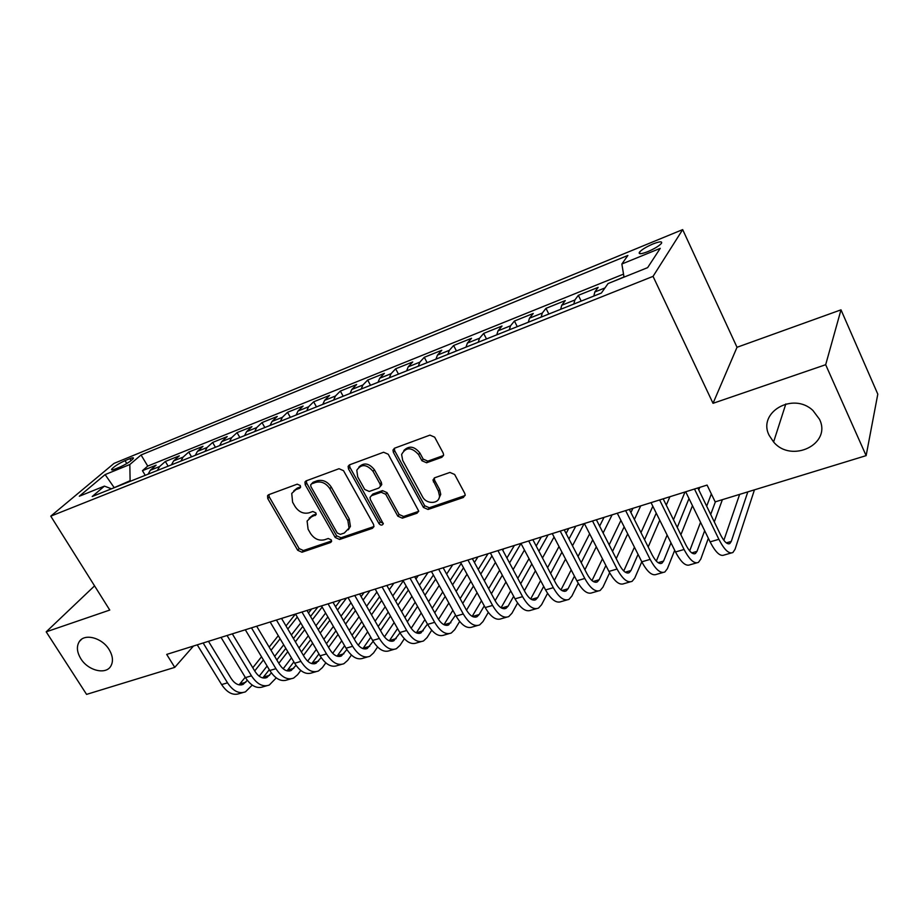 <?xml version="1.0" encoding="UTF-8"?>
<svg xmlns="http://www.w3.org/2000/svg" width="924" height="924" viewBox="0 0 924 924"><rect width="100%" height="100%" fill="white"/><g stroke="black" fill="none" stroke-linecap="round" stroke-linejoin="round"><path stroke-width="1.39" d="M300.3 485.527L297.216 484.164L268.722 494.687L267.533 495.738L267.764 498.567L297.701 550.288L301.986 552.229L330.526 542.538L331.531 541.533L331.289 539.882L328.228 538.507L324.497 539.778C318.93 541.014 314.287 538.935 310.568 533.529L308.085 529.198L307.103 521.032L311.411 516.897L316.1 514.645L315.881 512.866L312.809 511.492L309.078 512.82C303.522 514.114 298.856 512.035 295.103 506.571L292.596 502.194L291.741 493.439L295.842 489.662L299.572 488.299L300.485 487.445L300.3 485.527M769.265 435.527L773.596 441.984C791.441 463.605 832.016 444.213 819.484 419.242L812.912 410.464C792.896 391.429 757.033 412.705 769.265 435.527M80.815 658.697C87.976 670.593 105.729 675.086 110.788 666.169C113.456 661.457 112.901 655.913 109.101 649.537C102.114 637.779 84.731 633.136 79.395 641.464C76.346 646.28 76.819 652.032 80.815 658.697M652.979 243.948C646.326 246.835 641.822 249.572 639.454 252.171C638.276 254.377 641.06 254.204 647.805 251.64C654.492 248.752 659.031 246.003 661.422 243.393C662.566 241.164 659.748 241.36 652.979 243.948M441.822 457.299L443.612 454.92L443.185 453.072L434.673 437.168L429.937 435.123L394.629 448.175L392.977 450.069L393.37 452.356L423.446 507.438L428.055 509.459L463.374 497.482L465.188 494.964L464.76 493.37L454.643 474.474L449.942 472.43L434.696 477.777L432.952 480.03L438.392 491.21L439.524 496.049C439.374 504.181 426.368 504.631 422.487 496.696L402.691 460.36L401.617 454.458C405.902 446.893 411.55 446.939 418.584 454.585L421.91 460.729L426.588 462.762L441.822 457.299L443.52 455.463M713.028 403.314L825.675 364.714L866.135 455.636L877.8 394.144L841.002 309.84L737.017 347.285L682.674 229.614L653.049 276.368L713.028 403.314L737.017 347.285M94.571 585.874L46.2 631.843L109.76 610.059L50.762 516.158L653.049 276.368M46.2 631.843L86.567 694.386L174.763 667.371L193.497 646.003M866.135 455.636L715.176 501.871L707.079 485.077L166.701 654.411L174.763 667.371M343.532 470.697L339.027 468.711L306.283 480.815L304.955 482.051L305.232 484.788L335.227 537.502L339.605 539.466L372.395 528.343L373.954 526.622L373.573 524.439L343.532 470.697M349.618 464.795L383.61 452.24L388.23 454.25L418.722 511.122L417.036 513.201L402.356 518.179L397.817 516.169L385.712 494.271L381.173 492.273L371.575 495.657L370.027 497.355L370.397 499.653L383.275 523.781C382.19 525.594 380.78 525.548 379.013 523.631L348.475 468.872L348.14 466.32L349.618 464.795M623.977 276.957L611.596 282.132M604.977 287.918L594.802 292.007L598.151 287.352L578.343 295.322L581.173 301.108M573.816 304.054L574.855 300L561.734 305.267L565.303 300.566L545.98 308.339L548.821 314.033M541.141 317.105L542.296 313.063L529.487 318.191L533.264 313.455L514.425 321.032L517.267 326.646M509.274 329.845L510.533 325.802L498.048 330.804L502.021 326.022L483.645 333.414L486.486 338.946M478.193 342.261L479.556 338.219L467.371 343.104L471.54 338.288L453.603 345.507L456.444 350.958M447.874 354.377L449.33 350.346L437.445 355.116L441.788 350.254L424.278 357.299L427.119 362.67M418.283 366.204L419.831 362.173L408.223 366.828L412.739 361.942L395.634 368.815L398.475 374.116M389.397 377.743L391.025 373.723L379.695 378.262L384.372 373.354L367.671 380.076L370.501 385.296M361.192 389.016L362.901 385.008L351.836 389.443L356.664 384.499L340.344 391.071L343.174 396.223M333.633 400.034L335.435 396.015L324.613 400.358L329.591 395.391L313.64 401.813L316.47 406.895M306.722 410.787L308.581 406.791L298.025 411.018L303.118 406.04L287.526 412.312L290.355 417.325M280.411 421.298L282.351 417.313L272.026 421.448L277.258 416.447L262.012 422.58L264.83 427.523M254.701 431.577L256.699 427.593L246.604 431.647L251.952 426.622L237.041 432.628L239.859 437.502M229.556 441.626L231.624 437.653L221.748 441.614L227.212 436.578L212.624 442.446L215.431 447.262M204.966 451.455L207.092 447.493L197.424 451.362L203.003 446.315L188.727 452.055L191.534 456.814M180.908 461.064L183.091 457.114L173.631 460.903L179.314 455.844L165.338 461.469L159.609 466.528L157.369 470.466M168.145 466.17L165.338 461.469M115.015 469.069L119.935 467.059C126.195 464.195 130.642 461.365 133.275 458.57C133.888 457.496 132.767 457.519 129.903 458.651L125.029 460.649C118.803 463.502 114.368 466.331 111.723 469.126C111.123 470.189 112.22 470.166 115.015 469.069M682.674 229.614L114.022 463.398L50.762 516.158M624.012 277.131L621.864 263.998L627.893 255.44L141.06 454.978L129.834 464.518L130.122 481.358M621.864 263.998L660.244 248.348L647.632 267.637L608.061 283.553L601.374 293.035L92.204 496.511L104.412 486.128L79.302 496.234L105.117 474.589L129.834 464.518M623.515 274.128L147.736 466.077L142.446 470.674L156.121 465.176L150.346 470.247L148.094 474.174M183.091 457.114L188.727 452.055M207.092 447.493L212.624 442.446M231.624 437.653L237.041 432.628M256.699 427.593L262.012 422.58M282.351 417.313L287.526 412.312M308.581 406.791L313.64 401.813M335.435 396.015L340.344 391.071M362.901 385.008L367.671 380.076M391.025 373.723L395.634 368.815M419.831 362.173L424.278 357.299M449.33 350.346L453.603 345.507M479.556 338.219L483.645 333.414M510.533 325.802L514.425 321.032M542.296 313.063L545.98 308.339M574.855 300L578.343 295.322M129.81 480.85L112.578 488.369M114.241 487.71L105.117 474.589M825.675 364.714L841.002 309.84M145.241 475.317L142.446 470.674M147.736 466.077L141.06 454.978M111.504 488.808L104.412 486.128M173.631 460.903L171.437 464.853M197.424 451.362L195.276 455.324M221.748 441.614L219.658 445.576M246.604 431.647L244.571 435.62M272.026 421.448L270.062 425.433M298.025 411.018L296.13 415.026M324.613 400.358L322.799 404.366M351.836 389.443L350.092 393.451M379.695 378.262L378.031 382.293M408.223 366.828L406.641 370.859M437.445 355.116L435.943 359.147M467.371 343.104L465.973 347.147M498.048 330.804L496.742 334.846M529.487 318.191L528.297 322.245M561.734 305.267L560.649 309.309M594.802 292.007L593.832 296.05M300.635 486.844L297.332 488.057L293.797 490.806M309.136 518.179L312.855 515.245L316.216 514.056M268.872 494.629L269.288 496.962L299.133 548.59L303.43 550.531L331.601 540.956M306.306 480.803L306.699 483.183L336.613 535.804L340.991 537.768L373.977 526.541M311.654 483.864L310.707 484.753L310.914 486.636L337.248 532.998L340.321 534.372L344.317 533.021L349.041 528.066L347.874 520.616L329.868 488.692C326.057 483.113 321.321 481.011 315.638 482.397L311.654 483.864L313.109 482.259L311.446 483.957M348.313 529.798L350.415 526.38L349.249 518.942L347.874 520.616M313.109 482.259L317.094 480.792C322.765 479.406 327.489 481.496 331.289 487.075L349.249 518.942M371.332 495.761L372.926 494.005L382.501 490.621L387.041 492.619L399.11 514.483L403.638 516.481L418.699 511.33M349.515 464.841L349.884 467.278L380.341 521.944L383.31 523.377M373.03 471.321C366.655 464.102 361.238 463.744 356.791 470.247L357.715 476.876L364.726 489.454L369.242 491.452L378.828 488.045L380.422 486.267L380.03 483.991L373.03 471.321L374.382 469.704C369.034 463.12 363.86 462.254 358.858 467.105M380.411 486.301L381.751 484.626L381.369 482.363L380.03 483.991M374.382 469.704L381.369 482.363M403.8 450.542C409.009 445.38 414.368 446.188 419.877 452.979L423.18 459.113L427.847 461.145L443.07 455.671M438.784 498.764L440.748 494.375L439.628 489.535L438.392 491.21M434.257 477.985L434.615 480.261L439.628 489.535M394.363 448.29L394.698 450.762L424.705 505.751L429.29 507.761L465.13 495.518M242.723 692.619L239.605 693.508C233.195 695.841 227.2 692.861 221.621 684.569L197.239 644.837M252.229 685.111L245.484 691.822C239.097 694.155 233.114 691.164 227.523 682.836L203.141 642.989M208.466 641.314L231.104 678.401C234.823 683.968 238.831 685.966 243.104 684.407L247.309 680.33M239.085 684.857L245.23 677.269M254.712 670.939L263.421 659.909M271.032 650.277L280.111 638.773M287.814 629.025L297.285 617.024M252.783 667.752L261.527 656.756M269.161 647.146L278.274 635.666M285.99 625.952L295.426 614.067M311.654 608.985L308.501 613.028M300.762 622.949L291.349 635.007M283.703 644.802L274.671 656.363M267.105 666.054L259.194 676.195M266.586 685.793L263.305 686.728C256.988 689.05 251.028 686.012 245.438 677.604L221.021 637.387M276.241 677.881L269.311 685.019C263.005 687.329 257.068 684.268 251.478 675.837L227.038 635.493M232.305 633.852L254.989 671.39C258.708 677.026 262.682 679.071 266.897 677.523L271.402 672.938M262.809 677.927L269.288 669.692M278.817 663.305L287.78 651.674M295.38 641.822L304.724 629.683M312.404 619.715L322.153 607.056M276.83 659.967L285.816 648.371M293.439 638.542L302.818 626.449M310.522 616.504L317.868 607.045M334.038 601.974L333.345 602.887M325.618 613.028L315.927 625.756M308.293 635.781L299.018 647.967M291.464 657.876L283.171 668.78M290.956 678.828L287.514 679.81C281.277 682.108 275.364 679.001 269.773 670.489L245.31 629.775M300.762 670.466L297.62 674.705L293.647 678.066C287.433 680.353 281.531 677.234 275.941 668.699L251.467 627.846M256.653 626.218L279.371 664.229C283.102 669.935 287.041 672.025 291.199 670.489L296.015 665.349M287.029 670.847L293.867 661.907M303.442 655.462L312.647 643.185M320.224 633.102L329.833 620.293M337.503 610.083L346.523 598.059M301.374 651.963L310.614 639.731M318.226 629.671L327.87 616.897M335.562 606.721L340.737 599.872M350.981 602.737L341.014 616.181M333.402 626.437L323.862 639.316M316.331 649.457L307.657 661.157M315.858 671.713L312.231 672.753C306.098 675.028 300.242 671.852 294.652 663.236L270.143 621.991M325.814 662.855L322.395 667.602L318.503 670.963C312.393 673.226 306.537 670.039 300.947 661.388L276.438 620.016M281.543 618.422L304.296 656.918C308.027 662.693 311.931 664.83 316.02 663.305L321.171 657.565M311.781 663.594L318.953 653.915M328.586 647.401L338.045 634.441M345.599 624.104L355.474 610.568M363.109 600.103L369.97 590.713M326.438 643.739L335.943 630.815M343.52 620.512L353.442 607.01M361.099 596.592L364.068 592.561M376.865 592.041L366.62 606.26M359.032 616.77L349.226 630.387M341.73 640.782L332.686 653.314M341.291 664.448L337.491 665.534C331.473 667.775 325.652 664.541 320.062 655.809L295.53 614.044M351.409 655.047L347.701 660.348L343.901 663.698C337.895 665.938 332.097 662.681 326.507 653.926L301.963 612.023M306.987 610.452L329.776 649.433C333.495 655.289 337.364 657.472 341.383 655.971L346.87 649.56M337.064 656.19L344.594 645.703M354.273 639.119L363.987 625.409M371.494 614.806L381.647 600.485M389.258 589.755L393.878 583.217M352.044 635.262L361.804 621.598M369.346 611.03L379.545 596.754M387.179 586.059L387.861 585.111M403.28 580.907L392.746 595.957M385.204 606.745L375.121 621.159M367.66 631.808L358.269 645.241M367.302 657.01L363.317 658.154C357.392 660.371 351.64 657.068 346.05 648.209L321.483 605.901M377.581 647.019L373.573 652.921L369.854 656.283C363.964 658.5 358.223 655.174 352.633 646.292L328.066 603.846M332.998 602.298L355.809 641.787C359.54 647.724 363.363 649.942 367.313 648.463L373.146 641.337M362.913 648.602L370.79 637.248M380.515 630.595L390.482 616.077M397.955 605.185L408.373 590.009M415.939 578.99L418.283 575.571M378.193 626.541L388.219 612.069M395.715 601.224L406.179 586.105M428.055 572.51L419.427 585.25M411.908 596.338L401.57 611.607M394.155 622.545L384.43 636.913M393.89 649.41L389.709 650.611C383.91 652.806 378.216 649.422 372.626 640.447L348.025 597.585M404.331 638.75L400.023 645.345L396.396 648.694C390.633 650.889 384.95 647.481 379.36 638.484L354.758 595.483M359.598 593.959L382.432 633.968C386.163 639.986 389.951 642.261 393.82 640.794L400 632.859M389.316 640.829L397.551 628.551M407.334 621.817L417.544 606.41M424.971 595.229L435.654 579.117M443.173 567.786L466.043 609.424C469.75 615.684 473.4 618.121 477.003 616.724L479.163 614.541L484.268 605.878M404.92 617.544L415.188 602.194M422.649 591.048L433.391 575.005M452.748 564.772L446.639 574.093M439.177 585.504L428.574 601.709M421.217 612.959L411.168 628.308M421.078 641.637L416.689 642.896C411.018 645.067 405.382 641.602 399.803 632.513L375.19 589.073M431.693 630.249L427.061 637.583L423.538 640.944C417.891 643.104 412.277 639.616 406.687 630.503L382.074 586.913M386.821 585.435L409.667 625.975C413.386 632.074 417.14 634.395 420.917 632.952L427.466 624.139M416.32 632.871L424.913 619.577M434.73 612.774L445.195 596.407M452.564 584.88L463.513 567.763M432.224 608.258L442.746 591.949M450.15 580.48L461.157 563.432M477.951 556.872L474.428 562.462M467.024 574.208L456.156 591.429M448.856 603.026L438.507 619.426M448.891 633.691L444.294 635.007C438.75 637.144 433.183 633.61 427.604 624.393L402.979 580.364M459.667 621.471L454.712 629.66L451.293 633.009C445.784 635.135 440.24 631.577 434.661 622.326L410.025 578.158M414.668 576.703L437.526 617.798C441.245 623.977 444.952 626.345 448.637 624.924L455.544 615.153M462.751 603.43L473.446 586.012M480.746 574.139L491.949 555.902M443.936 624.716L452.876 610.314M460.129 598.648L470.894 581.312M478.228 569.484L488.011 553.719M503.672 548.821L502.783 550.277M495.437 562.404L484.326 580.746M477.096 592.7L466.493 610.21M477.35 625.56L472.534 626.934C467.128 629.036 461.63 625.421 456.063 616.077L431.427 571.459M488.288 612.416L482.998 621.552L479.695 624.89C474.324 626.992 468.849 623.342 463.282 613.975L438.646 569.196M491.383 593.774L502.321 575.213M509.54 562.935L520.986 543.485M472.187 616.354L481.473 600.75M488.646 588.703L499.641 570.223M506.906 558.004L514.379 545.46M524.451 550.034L513.109 569.611M505.948 581.97L495.114 600.658M506.479 617.232L501.42 618.676C496.165 620.743 490.748 617.047 485.192 607.565L460.556 562.323M517.579 603.049L511.942 613.247L508.754 616.585C503.534 618.641 498.14 614.922 492.584 605.416L467.948 560.013M472.349 558.627L495.218 600.854C498.925 607.207 502.529 609.701 506.017 608.327L508.119 606.144L513.64 596.303M520.674 583.783L531.808 563.94M538.935 551.235L548.117 534.892M501.097 607.773L510.718 590.852M517.787 578.389L529.013 558.65M536.186 546.015L541.302 537.029M554.053 537.04L542.492 557.981M535.423 570.766L524.382 590.736M536.29 608.72L531 610.221C525.895 612.254 520.57 608.466 515.014 598.856L490.378 552.979M547.551 593.347L541.568 604.746L538.507 608.084C533.437 610.106 528.135 606.294 522.58 596.65L497.955 550.612M502.24 549.26L525.098 592.076C528.794 598.521 532.339 601.074 535.724 599.722L537.745 597.551L543.693 586.394M550.612 573.423L561.942 552.171M568.965 538.992L575.768 526.218M530.676 598.96L540.609 580.584M547.586 567.671L559.008 546.534M566.089 533.437L568.803 528.401M584.13 523.608L572.487 545.795M565.534 559.066L554.308 580.457M566.816 599.988L561.284 601.57C556.34 603.568 551.097 599.688 545.564 589.939L520.94 543.404M578.228 583.263L571.898 596.049L568.965 599.376C564.067 601.362 558.847 597.458 553.314 587.676L528.701 540.967M532.859 539.674L555.694 583.102C559.378 589.639 562.866 592.238 566.146 590.921L568.075 588.761L574.428 576.137M581.219 562.647L592.723 539.824M599.618 526.126L604.03 517.371M560.972 589.905L571.194 569.912M578.043 556.514L589.639 533.818M596.604 520.2L596.904 519.6M612.104 514.841L603.118 532.986M596.292 546.789L584.915 569.773M598.094 591.048L592.296 592.711C587.525 594.663 582.374 590.69 576.853 580.792L552.263 533.587M609.632 572.764L602.956 587.144L600.161 590.459C595.437 592.399 590.321 588.403 584.8 578.47L560.21 531.104M564.229 529.845L587.04 573.896C590.725 580.526 594.144 583.194 597.297 581.901L599.145 579.752L605.878 565.488M612.531 551.432L624.15 526.842M630.907 512.554L632.917 508.316M591.995 580.595L602.46 558.812M609.17 544.848L620.916 520.42M640.702 505.878L634.384 519.473M627.696 533.864L616.204 558.639M630.133 581.889L624.058 583.633C619.473 585.539 614.437 581.462 608.928 571.425L584.361 523.527M641.787 561.792L634.776 578.02L632.12 581.323C627.592 583.217 622.568 579.129 617.07 569.045L592.515 520.974M596.384 519.762L619.172 564.46C622.834 571.194 626.183 573.931 629.221 572.672L630.965 570.512L638.057 554.4M644.536 539.708L656.248 513.12M623.758 570.997L634.43 547.216M640.979 532.628L652.829 506.237M669.912 496.719L666.273 505.151M659.759 520.212L648.186 546.996M662.97 572.51L656.618 574.324C652.229 576.183 647.285 572.014 641.81 561.815L617.278 513.213M674.693 550.311L667.382 568.676L664.876 571.968C660.544 573.804 655.636 569.611 650.149 559.378L625.64 510.602M629.348 509.436L652.101 554.793C655.751 561.63 659.02 564.425 661.931 563.201L663.571 561.064L670.986 542.838M677.257 527.419L688.992 498.567M656.317 561.111L667.128 535.065M673.481 519.773L685.019 491.984M699.791 487.364L698.787 489.882M692.469 505.705L680.884 534.777M696.638 562.889L689.985 564.783C685.804 566.597 680.976 562.323 675.513 551.975L651.039 502.633M708.35 538.288L700.796 559.089L698.452 562.37C694.328 564.16 689.535 559.863 684.083 549.468L659.62 499.953M663.166 498.844L685.862 544.871C689.489 551.813 692.688 554.689 695.46 553.499L696.996 551.362L704.666 530.711M710.695 514.472L715.395 501.801M689.674 550.9L700.554 522.279M706.675 506.179L711.341 493.924M722.383 499.665L714.298 521.921M731.161 553.026L724.197 555.012C720.235 556.768 715.534 552.379 710.106 541.868L685.689 491.776M754.446 489.847L735.054 549.272L732.894 552.529C728.978 554.261 724.312 549.861 718.884 539.304L694.49 489.027M697.851 487.964L720.501 534.707C724.104 541.753 727.223 544.698 729.845 543.543L731.265 541.429L747.816 491.868M723.862 540.332L739.639 494.375M159.609 466.528L150.346 470.247M126.773 463.536L125.029 460.649M131.104 460.626L129.903 458.651M297.332 488.057L295.842 489.662M316.181 514.391L315.142 515.58M312.855 515.245L311.411 516.897M331.589 541.256L330.526 542.538M303.43 550.531L301.986 552.229M299.133 548.59L297.701 550.288M269.288 496.962L267.764 498.567M300.566 487.214L299.572 488.299M373.723 526.645L372.395 528.343M340.991 537.768L339.605 539.466M336.613 535.804L335.227 537.502M306.699 483.183L305.232 484.788M331.289 487.075L329.868 488.692M317.094 480.792L315.638 482.397M418.295 511.503L417.036 513.201M403.638 516.481L402.356 518.179M399.11 514.483L397.817 516.169M387.041 492.619L385.712 494.271M382.501 490.621L381.173 492.273M372.926 494.005L371.575 495.657M380.341 521.944L379.013 523.631M349.884 467.278L348.475 468.872M427.847 461.145L426.588 462.762M423.18 459.113L421.91 460.729M419.877 452.979L418.584 454.585M434.615 480.261L433.368 481.912M464.553 495.784L463.374 497.482M429.29 507.761L428.055 509.459M424.705 505.751L423.446 507.438M394.698 450.762L393.37 452.356M221.621 684.569L227.523 682.836M239.951 683.922L245.807 682.224M245.438 677.604L251.478 675.837M263.571 677.073L269.554 675.329M269.773 670.489L275.941 668.699M287.687 670.073L293.797 668.295M294.652 663.236L300.947 661.388M312.335 662.924L318.572 661.11M320.062 655.809L326.507 653.926M337.503 655.624L343.89 653.776M346.05 648.209L352.633 646.292M363.236 648.163L369.75 646.269M372.626 640.447L379.36 638.484M389.524 640.54L396.188 638.6M399.803 632.513L406.687 630.503M416.412 632.744L423.227 630.769M427.604 624.393L434.661 622.326M443.994 624.74L450.877 622.741M456.063 616.077L463.282 613.975M472.441 616.493L479.163 614.541M485.192 607.565L492.584 605.416M501.57 608.05L508.119 606.144M515.014 598.856L522.58 596.65M531.381 599.399L537.745 597.551M545.564 589.939L553.314 587.676M561.919 590.54L568.075 588.761M576.853 580.792L584.8 578.47M593.196 581.473L599.145 579.752M608.928 571.425L617.07 569.045M625.236 572.175L630.965 570.512M641.81 561.815L650.149 559.378M658.084 562.658L663.571 561.064M675.513 551.975L684.083 549.468M691.753 552.887L696.996 551.362M710.106 541.868L718.884 539.304M726.287 542.873L731.265 541.429M785.827 403.95L773.596 441.984M640.182 253.73L639.454 252.171M112.208 469.912L111.723 469.126M81.589 639.269L79.395 641.464M268.376 494.848L267.533 495.738M305.971 480.954L304.955 482.051M350.415 526.38L349.041 528.066M381.751 484.626L380.422 486.267M349.411 464.887L348.14 466.32M440.748 494.375L439.524 496.049M434.199 478.366L432.952 480.03M394.317 448.475L392.977 450.069M241.28 684.938L243.104 684.407M265.096 678.043L266.897 677.523M289.42 671.009L291.199 670.489M314.276 663.813L316.02 663.305M339.662 656.467L341.383 655.971M365.627 648.948L367.313 648.463M392.157 641.268L393.82 640.794M419.3 633.414L420.917 632.952M447.054 625.386L448.637 624.924M475.456 617.163L477.003 616.724M504.516 608.754L506.017 608.327M534.268 600.15L535.724 599.722M564.726 591.337L566.146 590.921M595.934 582.305L597.297 581.901M627.904 573.053L629.221 572.672M660.672 563.571L661.931 563.201M694.259 553.846L695.46 553.499M728.701 543.878L729.845 543.543"/></g></svg>
